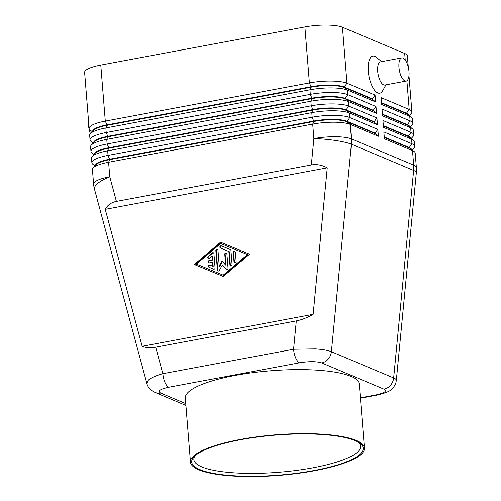 <?xml version="1.0" encoding="UTF-8"?>
<svg xmlns="http://www.w3.org/2000/svg" width="501" height="501" viewBox="0 0 501 501"><rect width="100%" height="100%" fill="white"/><g stroke="black" fill="none" stroke-linecap="round" stroke-linejoin="round"><path stroke-width="0.75" d="M296.323 320.897L155.705 347.187C150.5 348.126 145.985 347.832 142.159 346.297L105.241 209.343C107.502 205.066 111.222 202.417 116.407 201.396L311.34 164.948C316.569 164.027 321.874 164.986 327.259 167.835L313.15 314.334C307.163 317.703 301.552 319.889 296.323 320.897L293.586 349.253A11.792 4.703 79.4 0 0 295.709 357.952A11.792 4.703 79.4 0 0 299.529 362.799C309.142 361.259 316.538 361.302 321.717 362.924A11.792 10.458 -67.2 0 0 328.268 359.048A11.792 10.458 -67.2 0 0 331.405 351.715C327.986 350.337 322.631 349.391 315.342 348.89L293.586 349.253L162.85 373.696C155.93 375.625 151.114 377.76 148.402 380.102L146.849 383.453M185.771 403.618L160.658 393.034C157.314 391.068 160.026 389.139 168.787 387.242A11.792 4.703 -100.6 0 1 164.967 382.395A11.792 4.703 -100.6 0 1 162.85 373.696L155.705 347.187M375.625 101.954L372.393 99.304L344.281 87.462A25 5.837 175.4 0 0 330.153 85.527A25 5.837 175.4 0 0 311.102 87.193L106.989 125.35A25 5.837 175.4 0 0 94.169 129.64A25 5.837 175.4 0 0 93.324 130.385L90.374 133.654A28.3 6.607 -4.6 0 1 91.326 132.815A28.3 6.607 -4.6 0 1 105.836 127.955L309.95 89.798A28.3 6.607 -4.6 0 1 331.524 87.913A28.3 6.607 -4.6 0 1 347.512 90.105L375.625 101.954L375.074 95.09L346.961 83.247A28.3 6.607 175.4 0 0 330.973 81.056A28.3 6.607 175.4 0 0 309.399 82.941L105.285 121.098A28.3 6.607 175.4 0 0 90.775 125.958A28.3 6.607 175.4 0 0 89.122 128.444A28.3 6.607 175.4 0 0 90.074 129.959L92.184 131.65M116.407 201.396L109.763 176.759A28.3 6.607 -4.6 0 0 95.253 181.619A28.3 6.607 -4.6 0 0 93.599 184.105L92.434 169.595A28.3 6.607 -4.6 0 1 93.13 167.948A28.3 6.607 -4.6 0 1 94.088 167.109A28.3 6.607 -4.6 0 1 108.598 162.249L312.712 124.085A28.3 6.607 -4.6 0 1 334.28 122.2A28.3 6.607 -4.6 0 1 350.274 124.392L378.387 136.241L377.829 129.383L349.723 117.535A28.3 6.607 175.4 0 0 333.729 115.343A28.3 6.607 175.4 0 0 312.161 117.228L108.047 155.391A28.3 6.607 175.4 0 0 93.53 160.251A28.3 6.607 175.4 0 0 91.883 162.737L91.514 158.166A28.3 6.607 -4.6 0 1 92.215 156.519A28.3 6.607 -4.6 0 1 93.167 155.679A28.3 6.607 -4.6 0 1 107.677 150.82L311.791 112.656A28.3 6.607 -4.6 0 1 333.359 110.771A28.3 6.607 -4.6 0 1 349.354 112.963L377.466 124.812L376.915 117.954L348.802 106.106A28.3 6.607 175.4 0 0 332.808 103.914A28.3 6.607 175.4 0 0 311.24 105.799L107.126 143.962A28.3 6.607 175.4 0 0 92.616 148.822A28.3 6.607 175.4 0 0 90.963 151.308L90.593 146.737A28.3 6.607 -4.6 0 1 91.295 145.09A28.3 6.607 -4.6 0 1 92.247 144.25A28.3 6.607 -4.6 0 1 106.757 139.391L310.87 101.227A28.3 6.607 -4.6 0 1 332.445 99.342A28.3 6.607 -4.6 0 1 348.433 101.534L376.545 113.383L375.994 106.525L347.882 94.676A28.3 6.607 175.4 0 0 331.887 92.485A28.3 6.607 175.4 0 0 310.319 94.37L106.206 132.527A28.3 6.607 175.4 0 0 91.696 137.387A28.3 6.607 175.4 0 0 90.042 139.879L89.673 135.301A28.3 6.607 -4.6 0 1 90.374 133.654M93.599 142.528A25 5.837 -4.6 0 1 95.052 140.618A25 5.837 -4.6 0 1 107.872 136.322L311.985 98.165A25 5.837 -4.6 0 1 331.036 96.499A25 5.837 -4.6 0 1 345.164 98.434L347.882 94.676L347.512 90.105L344.243 87.005L346.961 83.247L342.459 27.242A28.3 6.607 175.4 0 0 326.464 25.05A28.3 6.607 175.4 0 0 304.896 26.935L309.399 82.941L311.065 86.736A25 5.837 -4.6 0 1 330.115 85.07A25 5.837 -4.6 0 1 344.243 87.005L372.356 98.847L375.074 95.09M92.679 131.099A25 5.837 -4.6 0 1 94.132 129.183A25 5.837 -4.6 0 1 106.951 124.893L105.285 121.098L100.782 65.092A28.3 6.607 175.4 0 0 86.266 69.952A28.3 6.607 175.4 0 0 84.619 72.438L89.122 128.444M376.545 113.383L373.308 110.734L345.202 98.891A25 5.837 175.4 0 0 331.073 96.956A25 5.837 175.4 0 0 312.023 98.622L107.909 136.779A25 5.837 175.4 0 0 95.09 141.075A25 5.837 175.4 0 0 94.244 141.814L91.295 145.09M377.466 124.812L374.228 122.169L346.122 110.32A25 5.837 175.4 0 0 331.994 108.385A25 5.837 175.4 0 0 312.937 110.051L108.823 148.208A25 5.837 175.4 0 0 96.004 152.504A25 5.837 175.4 0 0 95.165 153.243L92.215 156.519M94.52 153.964A25 5.837 -4.6 0 1 95.967 152.047A25 5.837 -4.6 0 1 108.792 147.751L312.906 109.594A25 5.837 -4.6 0 1 331.956 107.928A25 5.837 -4.6 0 1 346.085 109.863L374.191 121.712L376.915 117.954M378.387 136.241L375.149 133.598L347.036 121.749A25 5.837 175.4 0 0 332.914 119.814A25 5.837 175.4 0 0 313.858 121.48L109.744 159.637A25 5.837 175.4 0 0 96.925 163.933A25 5.837 175.4 0 0 96.086 164.672L93.13 167.948M95.441 165.393A25 5.837 -4.6 0 1 96.887 163.476A25 5.837 -4.6 0 1 109.706 159.18L313.82 121.023A25 5.837 -4.6 0 1 332.877 119.357A25 5.837 -4.6 0 1 347.005 121.292L375.111 133.141L377.829 129.383M381.543 103.162L406.524 113.689A25 5.837 -4.6 0 1 408.065 114.56L411.503 117.322A28.3 6.607 -4.6 0 1 412.455 118.831L412.824 123.409A28.3 6.607 175.4 0 0 410.125 120.904L382.019 109.061L382.57 115.919L410.676 127.761A28.3 6.607 -4.6 0 1 412.423 128.751A28.3 6.607 -4.6 0 1 413.375 130.266L413.745 134.838A28.3 6.607 175.4 0 0 411.045 132.333L382.933 120.49L383.49 127.348L411.597 139.19A28.3 6.607 -4.6 0 1 413.344 140.18A28.3 6.607 -4.6 0 1 414.296 141.695L414.665 146.267A28.3 6.607 175.4 0 0 411.966 143.762L383.854 131.92L384.405 138.777L412.517 150.626A28.3 6.607 -4.6 0 1 414.264 151.609A28.3 6.607 -4.6 0 1 415.216 153.124L416.381 167.635A28.3 6.607 -4.6 0 0 413.688 165.136L351.439 138.909L350.274 124.392L347.036 121.749L349.723 117.535L349.354 112.963L346.085 109.863L348.802 106.106L348.433 101.534L345.164 98.434L373.276 110.276L375.994 106.525M409.398 115.631L411.208 113.621A28.3 6.607 175.4 0 0 411.903 111.974A28.3 6.607 175.4 0 0 409.211 109.475L381.098 97.632L381.649 104.49L409.762 116.332A28.3 6.607 -4.6 0 1 411.503 117.322M382.463 114.591L407.445 125.118A25 5.837 -4.6 0 1 408.985 125.989L412.423 128.751M383.384 126.02L408.365 136.548A25 5.837 -4.6 0 1 409.906 137.418L413.344 140.18M384.298 137.449L409.286 147.977A25 5.837 -4.6 0 1 410.826 148.847L414.264 151.609M406.148 81.068L384.881 85.045A11.792 4.703 -100.6 0 1 383.634 84.882A11.792 4.703 -100.6 0 1 377.854 72.82A11.792 4.703 -100.6 0 1 380.547 61.861L401.808 57.884A11.792 4.703 -100.6 0 1 403.061 58.047A11.792 4.703 -100.6 0 1 408.841 70.109A11.792 4.703 -100.6 0 1 406.148 81.068A11.792 4.703 -100.6 0 1 404.896 80.905A11.792 4.703 -100.6 0 1 399.115 68.85A11.792 4.703 -100.6 0 1 401.808 57.884M385.939 84.844L382.676 90.75A18.869 7.521 -100.6 0 1 377.81 92.936A18.869 7.521 -100.6 0 1 368.304 71.261A18.869 7.521 -100.6 0 1 374.867 56.356A18.869 7.521 -100.6 0 1 376.426 57.339L381.605 61.667M240.837 439.665A86.034 20.084 -4.6 0 1 360.325 443.598A86.034 20.084 -4.6 0 1 314.083 470.533A86.034 20.084 -4.6 0 1 223.747 474.892A86.034 20.084 -4.6 0 1 193.818 456.993A86.034 20.084 -4.6 0 1 240.837 439.665M358.96 442.621A83.68 19.533 -4.6 0 1 360.682 446.103A83.68 19.533 -4.6 0 1 312.893 467.821A83.68 19.533 -4.6 0 1 193.868 459.523A83.68 19.533 -4.6 0 1 195.014 455.81M314.603 470.752A87.262 20.372 -4.6 0 1 190.474 462.097A87.262 20.372 -4.6 0 1 240.311 439.446A87.262 20.372 -4.6 0 1 364.44 448.101A87.262 20.372 -4.6 0 1 314.603 470.752M190.474 462.097L185.326 398.095A87.262 20.372 -4.6 0 1 235.163 375.443A87.262 20.372 -4.6 0 1 359.292 384.098L364.44 448.101M90.437 133.585A11.792 4.703 -100.6 0 1 88.552 121.323M411.578 149.455A25 5.837 175.4 0 0 409.248 147.519L384.267 136.992M412.154 149.918L413.964 147.914A28.3 6.607 175.4 0 0 414.665 146.267M410.657 138.025A25 5.837 175.4 0 0 408.328 136.09L383.346 125.563M411.233 138.489L413.043 136.485A28.3 6.607 175.4 0 0 413.745 134.838M410.319 127.06L412.123 125.056A28.3 6.607 175.4 0 0 412.824 123.409M409.737 126.596A25 5.837 175.4 0 0 407.407 124.661L382.426 114.134M342.459 27.242L404.702 53.469L405.221 59.957M408.822 115.167A25 5.837 175.4 0 0 406.486 113.232L381.505 102.705M408.302 67.222L407.401 55.968A28.3 6.607 175.4 0 0 404.702 53.469M91.883 162.737A28.3 6.607 175.4 0 0 92.835 164.253L94.939 165.937M90.963 151.308A28.3 6.607 175.4 0 0 91.915 152.818L94.019 154.508M90.042 139.879A28.3 6.607 175.4 0 0 90.994 141.388L93.105 143.079M375.111 133.141L375.149 133.598M374.191 121.712L374.228 122.169M373.276 110.276L373.308 110.734M154.847 392.333A11.792 10.458 -67.2 0 0 155.128 392.458C150.626 390.392 147.858 387.373 146.831 383.397L94.489 189.203A28.3 8.63 164.9 0 1 95.879 185.245A28.3 8.63 164.9 0 1 109.763 176.759L108.598 162.249L109.744 159.637L108.047 155.391L107.677 150.82L108.792 147.751L107.126 143.962L106.757 139.391L107.909 136.779L106.206 132.527L105.836 127.955L106.951 124.893L311.065 86.736L309.95 89.798L310.319 94.37L312.023 98.622L310.87 101.227L311.24 105.799L312.906 109.594L311.791 112.656L312.161 117.228L313.858 121.48L312.712 124.085L313.876 138.602L311.34 164.948M100.782 65.092L304.896 26.935M372.356 98.847L372.393 99.304M212.28 259.981L211.961 255.992L209.437 258.134A1.177 1.046 112.8 0 1 208.216 256.355L212.255 252.924A1.177 1.046 112.8 0 1 213.927 253.612L215.073 267.847A1.177 1.046 112.8 0 1 213.558 269.131L209.092 267.29A1.177 1.046 112.8 0 1 209.086 267.29A1.177 1.046 112.8 0 1 209.994 265.11L212.787 266.263L212.468 262.267L209.274 262.868A1.177 1.046 112.8 0 1 209.092 260.583L212.28 259.981L209.493 260.752A1.177 1.046 -67.2 0 0 208.936 262.868M211.961 255.992L212.361 256.161L212.681 260.151M213.514 252.836A1.177 1.046 -67.2 0 0 212.656 253.093L208.616 256.525A1.177 1.046 -67.2 0 0 208.579 258.391M212.468 262.267L212.869 262.436L213.188 266.432L210.395 265.279A1.177 1.046 -67.2 0 0 209.424 267.428M212.787 266.263L213.188 266.432M236.128 261.284A1.177 1.046 112.8 0 1 233.998 261.679L233.272 252.629A1.177 1.046 112.8 0 1 235.395 252.228L236.128 261.284M234.982 251.452A1.177 1.046 -67.2 0 0 233.673 252.798L234.399 261.848A1.177 1.046 -67.2 0 0 234.812 262.624M196.43 264.108L223.615 275.325L247.857 254.74L247.456 254.571L220.665 243.517L196.43 264.108L223.615 275.325M223.214 275.155L247.456 254.571M220.565 242.202L249.586 254.17L223.321 276.477L194.3 264.509L220.565 242.202L220.966 242.371L194.701 264.672M249.579 254.176L220.966 242.371M228.863 251.489L220.49 248.039A1.177 1.046 112.8 0 1 220.484 248.039A1.177 1.046 112.8 0 1 221.398 245.859L230.322 249.542A1.177 1.046 112.8 0 1 230.328 249.548A1.177 1.046 112.8 0 1 230.936 250.437L232.082 264.666A1.177 1.046 112.8 0 1 229.953 265.06L228.863 251.489L229.264 251.659L230.36 265.229A1.177 1.046 -67.2 0 0 230.773 266.012M230.397 249.579L221.799 246.029A1.177 1.046 -67.2 0 0 220.822 248.177M219.256 266.244L222.081 261.059L225.638 265.054L224.767 254.214A1.177 1.046 112.8 0 1 226.89 253.819L228.043 268.098A1.177 1.046 112.8 0 1 226.183 269.137L222.388 264.879L219.382 270.408A1.177 1.046 112.8 0 1 217.409 270.083L215.843 250.581A1.177 1.046 112.8 0 1 217.966 250.181L219.256 266.244L219.663 266.413L222.388 261.403M217.553 249.404A1.177 1.046 -67.2 0 0 216.244 250.75L217.81 270.252A1.177 1.046 -67.2 0 0 218.229 271.035M225.638 265.054L226.039 265.223L225.168 254.383A1.177 1.046 -67.2 0 1 226.477 253.036M222.388 264.879L226.584 269.306A1.177 1.046 -67.2 0 0 226.734 269.444M313.15 314.334L142.159 346.297M327.259 167.835L105.241 209.343M321.717 362.924L383.96 389.152C387.304 391.118 384.593 393.053 375.831 394.951A11.792 4.703 79.4 0 0 377.059 395.114A11.792 4.703 79.4 0 0 377.078 395.107A11.792 4.703 79.4 0 0 377.266 395.064M360.426 398.22L377.078 395.107C386.703 392.822 392.145 390.285 393.379 387.492C396.084 383.459 395.677 383.672 396.322 380.453C396.391 379.564 395.502 378.731 393.654 377.942L331.405 351.715L351.395 144.207A28.3 25.1 -67.2 0 0 351.533 141.551A28.3 25.1 -67.2 0 0 351.439 138.909A28.3 6.607 -4.6 0 0 335.451 136.717A28.3 6.607 -4.6 0 0 313.876 138.602A28.3 4.34 -174.5 0 1 335.42 140.462A28.3 4.34 -174.5 0 1 351.395 144.207L413.638 170.434L393.654 377.942A11.792 10.458 112.8 0 1 390.517 385.275A11.792 10.458 112.8 0 1 383.96 389.152M406.9 80.755L409.211 109.475L406.486 113.232L409.762 116.332L410.125 120.904L407.407 124.661L410.676 127.761L411.045 132.333L408.328 136.09L411.597 139.19L411.966 143.762L409.248 147.519L412.517 150.626L413.688 165.136A28.3 25.1 112.8 0 1 413.782 167.779A28.3 25.1 112.8 0 1 413.638 170.434A28.3 4.34 -174.5 0 1 416.344 172.62A28.3 28.3 0 0 0 416.381 167.635M209.092 260.583L209.493 260.752M208.216 256.355L208.616 256.525M212.255 252.924L212.656 253.093M209.994 265.11L210.395 265.279M233.998 261.679L234.399 261.848M233.272 252.629L233.673 252.798M221.398 245.859L221.799 246.029M229.953 265.06L230.36 265.229M217.409 270.083L217.81 270.252M215.843 250.581L216.244 250.75M224.767 254.214L225.168 254.383M226.183 269.137L226.584 269.306M155.128 392.458A11.792 10.458 -67.2 0 0 155.16 392.471A11.792 10.458 -67.2 0 0 160.658 393.034M375.831 394.951L360.394 397.832M168.787 387.242L299.529 362.799M411.903 111.974L408.985 75.664M155.16 392.471L185.915 405.434M93.599 184.105A28.3 28.3 0 0 0 94.489 189.203M396.322 380.447L416.344 172.62"/></g></svg>
